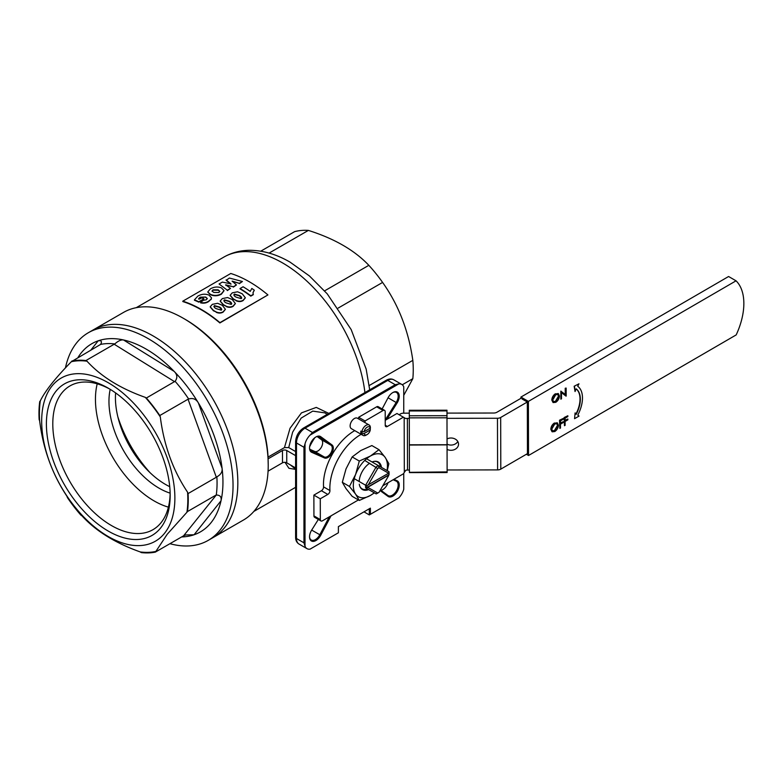 <?xml version="1.0" encoding="UTF-8"?>
<svg xmlns="http://www.w3.org/2000/svg" width="783" height="783" viewBox="0 0 783 783"><rect width="100%" height="100%" fill="white"/><g stroke="black" fill="none" stroke-linecap="round" stroke-linejoin="round"><path stroke-width="1.17" d="M574.487 386.42L575.055 391.549L576.112 388.808A23.725 13.693 -60 0 1 576.18 414.403L575.114 412.895L574.565 418.68L579.048 416.076L577.785 415.098A26.739 15.435 120 0 0 577.707 386.254L578.97 383.817L574.164 386.234L575.055 391.549M578.97 383.817L574.164 386.234M574.565 418.68L575.114 412.895M576.102 388.857A23.725 13.693 -60 0 1 575.936 414.06M564.474 425.717L564.455 417.731L567.832 415.763L567.832 416.585L565.081 418.181L565.091 420.647L567.841 419.042L567.841 419.864L565.091 421.46L565.101 425.355L564.474 425.717L564.132 417.545L567.832 415.763M565.081 420.275L567.841 419.042M559.855 428.399L559.835 420.412L563.212 418.445L563.212 419.267L560.462 420.872L560.462 423.329L563.222 421.724L563.222 422.546L560.471 424.151L560.481 428.037L559.855 428.399L559.512 420.226L563.212 418.445M560.462 422.957L563.222 421.724M552.436 430.865L554.452 430.552L557.486 425.404L556.821 423.662M554.775 430.738L557.799 425.59L556.977 423.73L554.755 423.975L551.761 429.133L552.583 430.963L554.452 430.552M554.726 423.172L557.369 422.869L558.426 425.228C558.23 427.909 557.026 430.014 554.804 431.541L552.181 431.815L551.134 429.495C551.32 426.823 552.514 424.719 554.726 423.172L557.212 422.781M552.035 431.717L550.821 429.309C550.997 426.637 552.191 424.533 554.403 422.986M561.47 398.801L560.853 399.164L560.834 391.167L565.561 394.72L565.541 388.437L566.158 388.074L566.187 396.061L561.46 392.518L561.47 398.801M560.853 399.164L560.961 391.089M565.238 394.466L565.218 388.251L566.158 388.074M566.04 396.149L561.46 392.586M553.424 401.62L555.45 401.307L558.475 396.159L557.809 394.417M555.773 401.493L558.798 396.345L557.966 394.495L555.754 394.73L552.759 399.888L553.581 401.728L555.45 401.307M555.724 393.927L558.367 393.624L559.424 395.983C559.228 398.664 558.025 400.769 555.793 402.296L553.18 402.579L552.132 400.25C552.318 397.578 553.512 395.474 555.724 393.927L558.201 393.536M553.023 402.482L551.809 400.074C551.995 397.392 553.19 395.288 555.401 393.741M527.321 402.002L527.448 453.641L500.797 469.125A4.522 2.623 179.9 0 1 497.596 469.898L497.469 418.259A4.522 2.623 -0.1 0 0 500.67 417.486L527.321 402.002L521.997 398.929M520.92 397.079L528.388 401.395L736.049 280.813L728.591 276.507L520.92 397.079L520.93 398.312L496.921 412.25A4.522 2.623 179.9 0 1 493.721 413.023L446.995 413.101L446.995 412.465L446.995 418.337L497.469 418.259M528.388 401.395L528.525 455.491L736.186 334.909A55.799 32.211 -60 0 0 736.049 280.813M528.525 455.491L526.391 454.257M388.622 473.216L389.004 472.736A15.68 9.053 -60 0 1 389.043 473.744A15.68 9.053 -60 0 1 389.014 474.713L366.894 487.555A15.68 9.053 -60 0 1 366.894 485.577L388.622 473.216L379.021 467.735A15.083 8.711 120 0 0 377.68 468.508L368.127 485.108M367.11 487.672L388.799 475.075M368.137 487.564L377.739 493.045L376.202 493.897L365.641 487.878A16.59 9.582 -60 0 1 365.632 485.235L376.134 466.981A16.59 9.582 -60 0 1 378.424 465.65L388.985 471.679A172.152 70.568 -110.8 0 1 389.004 472.736M377.739 493.045A15.083 8.711 120 0 0 378.375 492.703L377.308 493.319A16.59 9.582 -60 0 1 376.202 493.897M378.375 492.703A15.083 8.711 120 0 0 379.08 492.272L388.622 475.673M366.894 487.555A172.152 70 170.7 0 0 365.641 487.878M366.542 458.789L378.424 465.65L379.021 467.735M377.68 468.508L364.761 460.414M366.894 485.577A172.152 169.676 -59.3 0 1 365.632 485.235L354.249 478.658M388.985 471.679A16.59 9.582 -60 0 1 389.043 473.001L389.043 473.744M369.596 428.516L370.3 428.927L370.3 427.078L370.281 428.115L364.085 431.697L361.922 431.707A6.029 3.484 -60 0 1 364.858 426.236A6.029 3.484 -60 0 1 369.136 424.993A6.029 3.484 -60 0 1 370.379 427.753A6.029 3.484 -60 0 1 370.379 427.929M364.085 433.547A4.522 2.613 120 0 0 367.178 434.526L366.121 435.142A6.029 3.484 -60 0 1 363.097 435.436A6.029 3.484 -60 0 1 361.922 433.557L364.085 433.547L370.281 429.965L370.3 427.078M361.922 433.557L360.865 432.94L363.009 431.707M360.865 432.94A6.029 3.484 120 0 1 360.865 431.1L361.922 431.707M370.281 428.115A4.522 2.613 120 0 0 367.178 427.136A4.522 2.613 120 0 0 364.085 431.697M367.178 434.526A4.522 2.613 120 0 0 370.281 429.965M363.097 435.436L351.371 428.663A6.029 3.484 -60 0 1 350.197 426.784A6.029 3.484 -60 0 1 350.118 425.903A6.029 3.484 -60 0 1 352.751 419.835A6.029 3.484 -60 0 1 357.4 418.22L369.136 424.993M355.609 474.449A24.126 13.928 120 0 0 355.609 494.151L349.453 486.439L355.609 474.449L359.299 461.05L370.379 456.068A24.126 13.928 120 0 0 355.609 474.449M387.017 470.544A24.126 13.928 120 0 0 385.158 457.389A24.126 13.928 120 0 0 370.379 456.068L379.001 449.677L385.158 457.389L388.848 463.693L387.262 470.681M374.411 492.859L370.379 495.473A24.126 13.928 120 0 0 374.205 492.761M370.379 495.473L359.299 500.454L355.609 494.151A24.126 13.928 120 0 0 370.379 495.473M379.001 449.677L371.866 445.556L360.787 450.528L352.164 456.929L346.008 468.909L342.318 482.318L346.008 488.612L352.164 496.334L359.299 500.454M352.164 456.929L359.299 461.05M342.318 482.318L349.453 486.439M359.162 481.496A15.895 9.171 -60 0 1 369.664 463.242M372.062 461.97A15.895 9.171 -60 0 1 374.391 461.334A15.895 9.171 -60 0 1 381.487 467.402M368.656 489.59A15.895 9.171 -60 0 1 359.886 486.468A15.895 9.171 -60 0 1 359.28 484.197M359.769 486.155A15.454 8.926 120 0 0 362.118 488.856A15.454 8.926 120 0 0 367.736 489.072M380.577 466.883A15.454 8.926 120 0 0 377.572 462.078A15.454 8.926 120 0 0 374.068 461.383M181.627 536.942A108.631 62.718 -120 0 0 194.057 534.769L185.688 534.965L183.584 535.807L216.284 495.022A105.558 60.947 -120 0 0 216.871 476.837L216.333 477.268L188.057 399.213L188.683 399.007C192.882 397.744 196.122 399.056 198.383 402.932A108.631 62.718 -120 0 0 174.159 371.387C177.359 374.607 177.663 377.915 175.089 381.301L146.362 398.018L145.305 397.363A104.961 60.604 60 0 1 160.3 416.899L159.801 415.528A105.558 60.947 -120 0 0 146.362 398.018M174.619 381.703L114.191 344.226L114.817 343.923A105.558 60.947 -120 0 0 100.635 344.393L71.331 361.717A104.961 60.604 60 0 1 86.991 361.198L85.934 360.542A105.558 60.947 -120 0 0 71.899 361.012M90.887 350.05L98.208 340.801A108.631 62.718 -120 0 1 123.499 339.959L174.159 371.387A108.631 62.718 -120 0 0 123.499 339.959C120.983 339.646 118.086 340.967 114.817 343.923M216.871 476.837C220.757 474.704 222.499 471.885 222.088 468.371A108.631 62.718 -120 0 0 198.383 402.932L222.088 468.371A108.631 62.718 -120 0 1 221.021 500.758L194.057 534.769A108.631 62.718 -120 0 0 221.021 500.758C221.677 496.97 220.092 495.052 216.284 495.022M78.016 357.479A108.631 62.718 -120 0 1 98.208 340.801C101.389 340.302 102.191 341.496 100.635 344.393L101.115 343.933M80.864 515.106L81.921 515.772A104.961 60.604 60 0 1 66.927 496.236L67.416 497.596A105.558 60.947 -120 0 0 80.864 515.106M40.305 400.867L39.737 401.571A105.558 60.947 -120 0 0 39.15 419.551L39.649 420.921A104.961 60.604 60 0 1 40.305 400.867C45.12 391.001 55.466 377.954 71.331 361.717M155.328 552.123L155.895 551.408A104.961 60.604 60 0 1 140.235 551.937L141.292 552.592A105.558 60.947 -120 0 0 155.328 552.123L183.584 535.807M188.077 493.574L187.577 492.213A104.961 60.604 60 0 1 186.922 512.268L187.489 511.553A105.558 60.947 -120 0 0 188.077 493.574L216.333 477.268M115.6 392.909A70.871 40.922 -120 0 0 169.735 486.674M150.091 472.717A91.993 53.107 60 0 1 117.871 416.899M65.439 367.883A119.887 69.217 60 0 1 76.48 343.052A119.887 69.217 60 0 1 88.322 332.736L93.128 329.966A119.887 69.217 60 0 1 213.005 399.183A119.887 69.217 60 0 1 213.005 537.608L243.396 520.069A119.887 69.217 -120 0 0 268.226 465.18A119.887 69.217 -120 0 0 183.457 318.358A119.887 69.217 -120 0 0 123.518 312.417L93.128 329.966A119.887 69.217 60 0 1 205.909 387.761A119.887 69.217 60 0 1 224.858 527.292A119.887 69.217 60 0 1 213.005 537.608L208.209 540.378A119.887 69.217 60 0 1 169.921 543.696M164.684 533.106A94.195 54.379 60 0 1 49.407 461.608A94.195 54.379 60 0 1 110.755 384.218A94.195 54.379 60 0 1 164.684 533.106M55.877 391.383A87.52 50.533 60 0 1 108.279 388.182A87.52 50.533 60 0 1 170.165 495.375A87.52 50.533 60 0 1 91.161 518.424A87.52 50.533 60 0 1 55.877 391.383M39.649 420.921C43.143 449.021 52.236 474.126 66.927 496.236M81.921 515.772C95.683 530.923 115.121 542.981 140.235 551.937M215.746 495.238L187.489 511.553M155.895 551.408L167.219 534.251L186.922 512.268M188.057 399.213L159.801 415.528M187.577 492.213C173.033 470.495 163.931 445.39 160.3 416.899M114.191 344.226L85.934 360.542M145.305 397.363C120.484 388.593 101.046 376.535 86.991 361.198M110.197 389.327A70.871 40.922 -120 0 0 170.136 493.143M88.322 332.736A119.887 69.217 60 0 1 189.271 374.558A119.887 69.217 60 0 1 230.916 506.053A119.887 69.217 60 0 1 208.209 540.378M97.209 383.827A82.998 47.92 -120 0 0 168.404 507.139M109.904 389.141A82.998 47.92 -120 0 0 69.981 385.921A82.998 47.92 -120 0 0 61.779 393.066A82.998 47.92 -120 0 0 74.894 489.659A82.998 47.92 -120 0 0 152.979 529.67A82.998 47.92 -120 0 0 170.146 493.486M407.375 418.406L407.512 470.045A4.522 2.623 -0.1 0 0 405.917 470.211L404.312 472.345L404.175 417.652L405.79 418.572A4.522 2.623 179.9 0 1 407.375 418.406L409.294 418.406M409.284 413.16L403.636 413.17A4.522 2.623 -0.1 0 0 400.436 413.943L399.105 414.716L396.971 413.493L385.226 420.314M407.512 470.045L409.421 470.045M409.431 472.325L447.122 471.904L447.122 472.541L447.122 469.976L497.596 469.898M405.79 418.572L399.105 414.716M447.054 444.157A7.536 6.147 180 0 0 457.81 441.534M447.073 449.403A7.536 6.147 180 0 0 454.688 449.511A7.536 6.147 180 0 0 458.535 444.157A7.536 6.147 180 0 0 454.669 438.783A7.536 6.147 180 0 0 447.044 438.92L447.073 444.167L447.064 438.911M404.175 417.652L403.362 417.192L387.37 426.471A3.015 1.742 -60 0 1 385.862 426.627A3.015 1.742 -60 0 1 385.236 425.257L385.197 411.731A3.015 1.742 120 0 0 384.58 410.361A3.015 1.742 120 0 0 383.063 410.507L365.044 420.97L358.643 417.28L358.643 418.934M365.044 420.97L365.044 422.634M384.58 410.361L378.179 406.661A3.015 1.742 120 0 0 376.662 406.817L358.643 417.28M403.362 417.192L396.971 413.493M382.828 485.754L403.509 473.744L404.312 472.345M361.149 434.32A43.731 25.252 120 0 0 329.937 490.559A3.015 1.742 -60 0 1 327.813 494.425L320.276 498.8L320.325 519.579A3.015 1.742 120 0 0 320.952 520.949A3.015 1.742 120 0 0 322.469 520.803L358.408 499.936M320.276 498.8L313.875 495.11L313.934 515.889A3.015 1.742 120 0 0 314.56 517.26L320.952 520.949M354.758 430.621A43.731 25.252 120 0 0 323.545 486.869A3.015 1.742 -60 0 1 321.421 490.726L313.875 495.11M446.995 418.337L447.054 444.764L409.352 444.822L409.284 410.263L446.985 410.204L446.985 410.899L409.284 410.967M447.054 444.871L409.352 445.038L447.054 444.871L447.054 443.638L447.122 468.753M409.352 444.793L447.054 444.734L409.352 444.94M446.995 413.101L446.985 410.204M409.284 415.763L446.985 415.704L446.985 417.809L409.294 417.868M447.122 471.904L447.054 444.979M409.421 471.963L409.352 445.038M446.985 415.704L446.985 410.899M447.054 444.734L446.985 417.809M199.499 299.096L201.711 297.814A118.527 68.434 -120 0 1 203.923 298.812L198.794 301.768A118.527 68.434 -120 0 0 194.419 299.86L197.893 296.091C201.544 293.997 205.244 293.674 208.983 295.103L211.498 297.804L211.087 299.175L208.66 301.152C206.379 302.718 203.668 303.148 200.556 302.453L203.365 300.29L206.301 299.781L207.299 298.499L205.694 297.041L200.203 297.168L198.608 298.714A118.527 68.434 -120 0 1 199.499 299.096M203.923 298.812L198.833 302.15A118.076 68.17 -120 0 0 194.468 300.251L194.419 299.86M200.203 297.168L198.647 299.106M205.694 297.041L200.242 297.56M207.289 298.695L205.723 297.423M208.66 301.152L208.669 301.524C206.389 303.09 203.688 303.53 200.575 302.845L200.556 302.453M211.087 299.175L208.669 301.524M211.508 297.99L211.107 299.556M219.798 291.511L218.144 290.209L212.976 290.209L212.027 291.198M212.976 290.209L211.968 291.012L213.828 292.441L218.907 292.509L219.808 291.315L218.114 289.818L212.927 289.818M210.353 288.898C214.004 286.793 217.703 286.461 221.432 287.899L224.007 290.581L221.393 293.791C217.762 295.739 214.111 295.915 210.441 294.339L207.779 291.951L210.353 288.898M221.393 293.791L221.413 294.173C217.791 296.111 214.141 296.297 210.48 294.721L207.818 292.147M224.007 290.777L221.413 294.173M226.121 279.923L230.926 283.867L222.352 282.105L219.074 283.994L227.334 290.209L230.456 288.408L225.69 284.816L233.324 286.754L236.437 284.953L232.169 281.107L239.285 283.319L242.427 281.498L229.39 278.043L226.179 280.324L230.956 284.258M239.285 283.319L232.208 281.498M242.427 281.498L239.295 283.691M219.074 283.994L227.334 290.209M230.456 288.408L227.344 290.591M233.324 286.754L225.729 285.198M236.437 284.953L233.344 287.126M221.736 309.657L219.328 307.308L214.425 305.977L213.916 306.535M214.425 305.977L213.896 306.339M219.357 306.956L214.434 305.615C213.681 306.701 214.278 307.719 216.235 308.659L221.237 310.166C221.951 309.011 221.325 307.934 219.357 306.956L219.328 307.308M221.775 309.491L221.237 310.166M216.235 311.967L213.475 310.44L210.206 306.77L212.35 304.352L217.625 303.295L222.294 305.301L225.387 309.256L223.204 311.742C221.139 312.985 218.819 313.053 216.235 311.967L213.446 310.792L210.216 306.956M223.204 311.742L223.155 312.084C221.09 313.317 218.78 313.396 216.206 312.309M225.357 309.422L223.155 312.084M231.699 303.902L229.302 301.553L224.388 300.222L223.889 300.77M224.388 300.222L223.869 300.584M229.331 301.201L224.408 299.86C223.654 300.946 224.251 301.964 226.199 302.904L231.21 304.411C231.925 303.246 231.298 302.179 229.331 301.201L229.302 301.553M231.748 303.735L231.21 304.411M226.209 306.212L223.439 304.685L220.18 301.015L222.313 298.597L227.589 297.54L232.267 299.546L235.36 303.501L233.177 305.987C231.102 307.23 228.783 307.298 226.209 306.212L223.419 305.037L220.18 301.201M233.177 305.987L233.128 306.329C231.063 307.562 228.744 307.641 226.17 306.554M235.331 303.667L233.128 306.329M241.673 298.147L239.275 295.798L234.362 294.467L233.853 295.015M234.362 294.467L233.843 294.829M239.295 295.445L234.371 294.105C233.628 295.191 234.225 296.209 236.172 297.149L241.184 298.656C241.888 297.491 241.262 296.424 239.295 295.445L239.275 295.798M241.712 297.98L241.184 298.656M236.182 300.457L233.412 298.93L230.143 295.26L232.287 292.832L237.562 291.785L242.241 293.782L245.324 297.746L243.141 300.232C241.076 301.465 238.756 301.543 236.182 300.457L233.383 299.282L230.153 295.436M243.141 300.232L243.102 300.564C241.037 301.807 238.717 301.886 236.143 300.799M245.294 297.912L243.102 300.564M253.33 294.349L250.834 295.788A118.527 68.434 -120 0 0 240.038 288.526L243.082 286.764A118.527 68.434 -120 0 1 250.227 291.393L251.823 288.457A118.527 68.434 -120 0 1 254.309 290.18L252.997 292.607L253.281 294.692L250.785 296.131A118.076 68.17 -120 0 0 240.029 288.888L240.038 288.526M254.309 290.18L252.987 292.793M267.933 294.927L219.945 322.635A118.076 68.17 -120 0 0 182.791 301.181L182.87 301.582A117.626 67.915 -120 0 1 219.876 322.948L267.933 294.927A118.076 68.17 -120 0 0 230.779 273.482L182.791 301.181M286.744 450.519L286.744 462.831A3.015 1.742 0 0 0 282.477 462.831L282.477 450.519A3.015 1.742 180 0 1 286.744 450.519L295.602 455.628M286.744 462.831L295.602 467.94M268.07 471.151L282.477 462.831M282.477 450.519L268.06 458.838L268.06 457.086L284.454 447.612L290.043 428.262L301.455 412.886L316.263 407.405L328.84 413.414M327.274 414.315L324.72 412.847L312.73 411.124L301.152 418.112L292.617 432.196L288.721 447.582L295.602 451.556M288.721 447.582L284.454 447.612M268.06 458.838L268.226 465.043M403.754 413.17L403.754 386.831A12.068 6.969 120 0 0 401.796 384.433A12.068 6.969 120 0 0 398.733 383.934L395.229 384.717L387.761 380.411A3.015 1.742 -120 0 0 386.254 380.264L303.51 428.037C298.646 431.316 296.013 435.877 295.602 441.729L295.602 537.275C295.641 540.397 296.767 542.648 298.989 544.028A12.068 6.969 120 0 1 296.483 538.508A3.015 1.742 180 0 1 295.602 537.275M386.254 380.264C388.975 378.737 391.49 378.581 393.79 379.814A12.068 6.969 120 0 0 387.761 380.411L305.018 428.184L312.476 432.49L310.048 435.133A12.068 6.969 120 0 0 305.018 443.844L303.951 447.269L296.483 442.963A3.015 1.742 180 0 1 295.602 441.729M303.51 428.037A3.015 1.742 -120 0 1 305.018 428.184A12.068 6.969 120 0 0 296.483 442.963L296.483 538.508L303.951 542.815L305.018 546.24A12.068 6.969 120 0 0 306.985 548.648A12.068 6.969 120 0 0 310.048 549.147L312.476 547.738M310.048 549.147L338.393 532.783L338.393 526.626L370.379 508.157L369.312 508.774L369.312 514.93L398.733 497.949A12.068 6.969 120 0 0 403.754 489.238L403.754 473.314M331.033 515.831L320.727 535.259A9.044 5.227 -60 0 1 313.67 541.356A9.044 5.227 -60 0 1 309.539 536.835A9.044 5.227 -60 0 1 311.703 530.042L318.338 519.442M309.539 536.521A8.29 4.786 120 0 0 311.252 540.016A8.29 4.786 120 0 0 319.797 534.779L329.31 516.829M324.465 457.957L311.703 452.32A9.044 5.227 -60 0 1 309.539 448.033A9.044 5.227 -60 0 1 315.931 436.953A9.044 5.227 -60 0 1 320.727 436.679L331.992 444.92A7.536 4.355 -60 0 1 331.767 453.474A7.536 4.355 -60 0 1 324.465 457.957L324.289 456.978A6.783 3.915 120 0 0 330.857 452.956A6.783 3.915 120 0 0 331.062 445.253L319.797 437.012A8.29 4.786 120 0 0 319.542 436.845A8.29 4.786 120 0 0 315.657 437.11M309.539 447.71A8.29 4.786 120 0 0 311.252 451.214A8.29 4.786 120 0 0 311.517 451.351L324.289 456.978L314.688 451.439A6.783 3.915 120 0 0 321.255 447.416A6.783 3.915 120 0 0 321.461 439.713L317.154 436.552M382.143 408.951L388.045 397.813A9.044 5.227 -60 0 1 392.841 392.547A9.044 5.227 -60 0 1 398.821 393.869A9.044 5.227 -60 0 1 397.069 403.03L386.831 419.385M385.216 419.972L396.188 402.462A8.29 4.786 120 0 0 396.452 392.44A8.29 4.786 120 0 0 392.567 392.714M393.869 479.343L397.069 480.752A9.044 5.227 -60 0 1 397.363 491.352A9.044 5.227 -60 0 1 388.045 496.402L380.058 490.559M380.411 489.962L387.908 495.453A8.29 4.786 120 0 0 388.162 495.619A8.29 4.786 120 0 0 396.452 490.824A8.29 4.786 120 0 0 396.452 481.251A8.29 4.786 120 0 0 396.188 481.114L393.135 479.764M303.951 542.815L303.951 447.269M305.018 443.844L305.018 546.24M312.476 432.49L395.229 384.717M398.733 383.934L310.048 435.133M370.379 508.157L370.379 514.314M380.959 490.364A8.29 4.786 120 0 0 388.006 482.749M309.804 449.285L314.688 451.439M369.312 514.93L363.987 511.847M338.187 308.062L382.593 282.428C398.508 304.783 408.579 330.759 412.827 360.356L369.224 385.52M402.286 384.766L412.827 378.678A105.558 60.947 -120 0 0 412.827 360.356M412.827 378.678L403.754 395.327M260.759 251.186L294.623 231.641A105.558 60.947 -120 0 1 308.375 230.408C334.439 238.629 354.591 250.276 368.842 265.32L324.612 290.855M269.098 253.085L308.375 230.408M382.593 282.428A105.558 60.947 -120 0 0 368.842 265.32M295.602 469.369L288.917 468.283L285.012 462.332M290.405 464.945L295.602 469.164M183.457 318.358L185.052 319.278A117.626 67.915 60 0 1 268.06 457.086M188.683 399.007A105.558 60.947 -120 0 0 175.089 381.301M500.67 417.486L500.797 469.125M383.063 410.507L376.662 406.817M387.37 426.471L385.236 425.238M320.325 519.579L313.934 515.889M327.813 494.425L321.421 490.726M329.937 490.559L323.545 486.869M311.673 530.091L320.727 535.259M310.998 451.047L311.703 452.32M331.992 444.92L331.062 445.253L321.461 439.713M319.278 436.708L320.727 436.679M388.065 397.774L397.069 403.03M396.188 481.114L397.069 480.752M387.908 495.453L388.045 496.402M364.917 392.577A117.626 67.915 -120 0 0 282.624 262.951A117.626 67.915 -120 0 0 223.811 257.118L136.232 307.69M314.913 437.628A37.701 21.767 120 0 0 309.618 446.809M409.421 472.599L447.122 472.541M401.796 384.433L393.79 379.814M306.985 548.648L298.989 544.028M295.602 487.32L253.858 511.416M223.811 257.118C231.572 252.713 240.048 250.443 249.239 250.306C262.863 250.276 276.507 254.24 290.16 262.197L309.412 275.939L327.245 293.87L351.185 329.584L366.17 369.096L369.693 389.826"/></g></svg>
